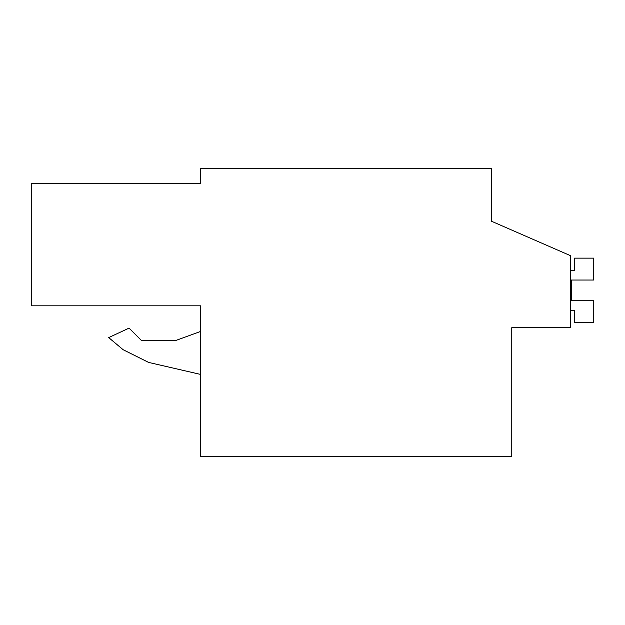 <?xml version="1.0" encoding="UTF-8"?>
<svg xmlns="http://www.w3.org/2000/svg" width="625" height="625" viewBox="0 0 625 625"><rect width="100%" height="100%" fill="white"/><g stroke="black" fill="none" stroke-linecap="round" stroke-linejoin="round"><path stroke-width="0.94" d="M511.758 327.711L570.578 327.711L570.578 255.711L491.469 221.227L491.469 168.492L200.609 168.492L200.609 183.703L31.25 183.703L31.25 305.82L200.609 305.82L200.609 456.508L511.758 456.508L511.758 327.711M200.609 305.82L31.25 305.82M491.469 221.227L491.469 208.039M200.609 331.438L176.273 340.305L141.242 340.305L129.055 328.109L108.703 337.602L123.164 349.734L148.594 362.414L200.609 374.422M123.164 349.734L148.594 362.414L123.172 349.742L108.703 337.602M176.273 340.305L141.242 340.305M570.578 310.469L574.484 310.469L574.484 322.641L593.75 322.641L593.75 300.75L571.438 300.75L571.438 280.031L593.75 280.031L593.75 258.141L574.484 258.141L574.484 270.312L570.578 270.312M571.438 300.75L571.438 280.031L571.438 300.75"/></g></svg>
